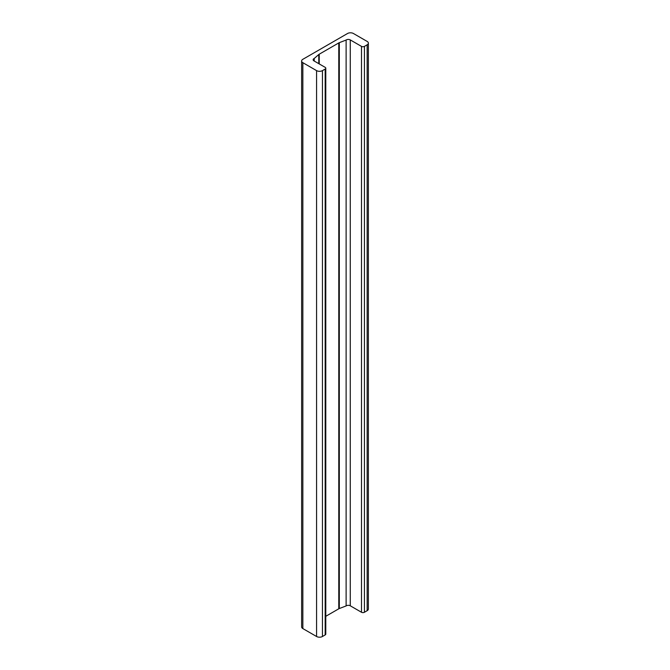 <?xml version="1.0" encoding="UTF-8"?>
<svg xmlns="http://www.w3.org/2000/svg" width="670" height="670" viewBox="0 0 670 670"><rect width="100%" height="100%" fill="white"/><g stroke="black" fill="none" stroke-linecap="round" stroke-linejoin="round"><path stroke-width="1" d="M347.546 33.5L302.848 59.303A4.162 2.404 0 0 0 301.634 61.004A4.162 2.404 0 0 0 302.848 62.695L316.575 70.618A4.162 2.404 0 0 0 322.454 70.618L325.176 69.052A2.077 1.198 0 0 0 325.779 68.206A2.077 1.198 0 0 0 325.176 67.352L313.954 60.878A2.772 1.6 180 0 1 313.141 59.739A2.772 1.6 180 0 1 314.213 58.483L318.786 54.521A3.467 2.002 180 0 1 319.222 54.211L338.777 42.922A3.467 2.002 180 0 1 339.305 42.671L346.122 40.049A2.772 1.6 180 0 1 350.268 39.907L361.49 46.389A2.077 1.198 0 0 0 364.43 46.389L367.152 44.815A4.162 2.404 0 0 0 368.366 43.123A4.162 2.404 0 0 0 367.152 41.423L353.425 33.5A4.162 2.404 0 0 0 347.546 33.5M325.779 68.206L325.779 634.08A2.077 1.198 0 0 1 325.176 634.934L322.454 636.5L322.454 70.618M368.366 43.123L368.366 608.996A4.162 2.404 0 0 1 367.152 610.697L364.43 612.263L364.43 46.389M322.454 636.5A4.162 2.404 0 0 1 316.575 636.5L302.848 628.577L302.848 62.695M301.634 61.004L301.634 626.877A4.162 2.404 0 0 0 302.848 628.577M325.779 616.299L338.777 608.804A3.467 2.002 180 0 1 339.305 608.553L346.122 605.931A2.772 1.6 180 0 1 350.268 605.789L361.49 612.263A2.077 1.198 0 0 0 364.43 612.263M314.213 61.02L314.213 58.483M346.122 605.931L346.122 40.049M325.176 634.934L325.176 69.052M367.152 610.697L367.152 44.815M316.575 636.5L316.575 70.618M318.786 63.667L318.786 54.521M319.222 63.918L319.222 54.211M338.777 608.804L338.777 42.922M339.305 608.553L339.305 42.671M350.268 605.789L350.268 39.907M361.49 612.263L361.49 46.389"/></g></svg>
